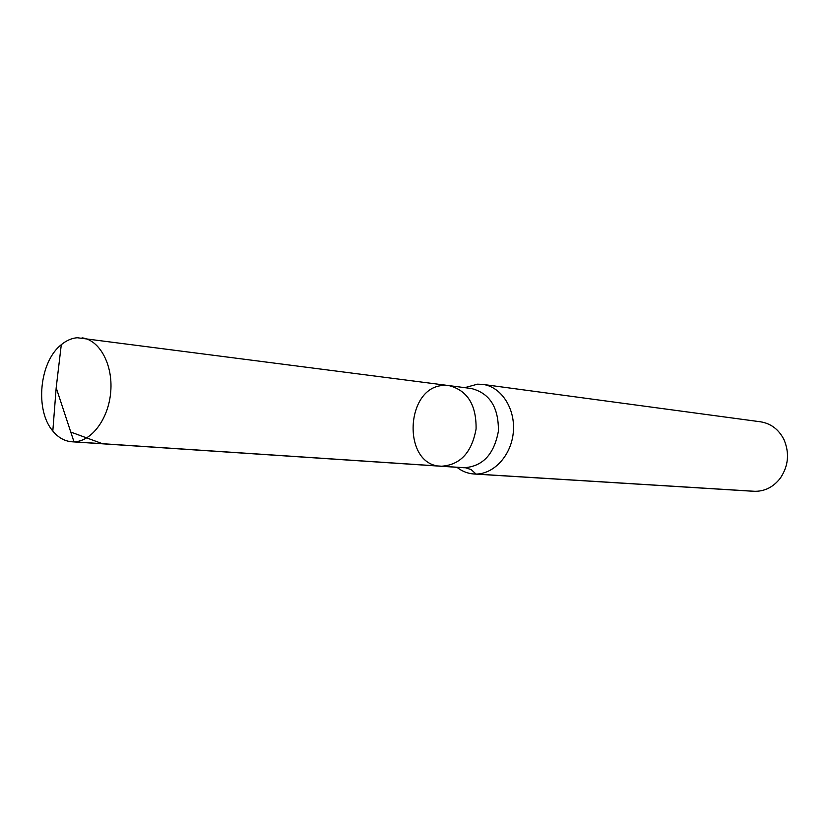 <?xml version="1.0" encoding="UTF-8"?>
<svg xmlns="http://www.w3.org/2000/svg" width="829" height="829" viewBox="0 0 829 829"><rect width="100%" height="100%" fill="white"/><g stroke="black" fill="none" stroke-linecap="round" stroke-linejoin="round"><path stroke-width="1.24" d="M444.489 385.423C405.049 385.444 401.557 465.411 441.059 466.25C460.054 465.152 471.732 452.727 476.084 428.976C476.426 404.821 467.39 390.366 448.966 385.599L444.489 385.423M456.955 467.307C462.095 471.338 467.774 473.566 473.991 474.001L753.737 491.296C764.348 491.649 773.198 487.297 780.286 478.219C788.42 466.085 789.674 453.276 784.047 439.784C778.866 429.515 771.032 423.515 760.556 421.806L482.789 384.397L477.535 384.169L464.779 387.661M473.991 474.001C492.685 475.369 511.078 456.323 513.275 432.624C515.721 408.946 501.39 386.687 482.789 384.397M459.028 467.442L441.059 466.25C460.054 465.152 471.732 452.727 476.084 428.976C476.426 404.821 467.39 390.366 448.966 385.599L77.19 337.735C71.605 338.232 66.31 340.553 61.294 344.698C39.44 361.672 34.683 410.127 52.818 431.028C58.227 437.598 64.569 441.183 71.843 441.774L73.988 441.816C91.698 441.567 108.775 418.572 110.754 391.464C112.951 364.377 99.542 339.88 82.04 337.849M755.52 491.348L476.043 474.053L471.162 469.597L465.67 467.805L73.988 441.816L56.185 387.775L52.818 431.028M443.049 466.302L102.444 443.702L70.776 432.064L56.185 387.775L61.294 344.698M463.691 467.753C482.54 466.686 494.105 454.489 498.395 431.163C498.716 407.443 489.742 393.236 471.463 388.532L466.831 387.931M471.463 388.532L448.966 385.599M441.059 466.25L71.843 441.774"/></g></svg>
